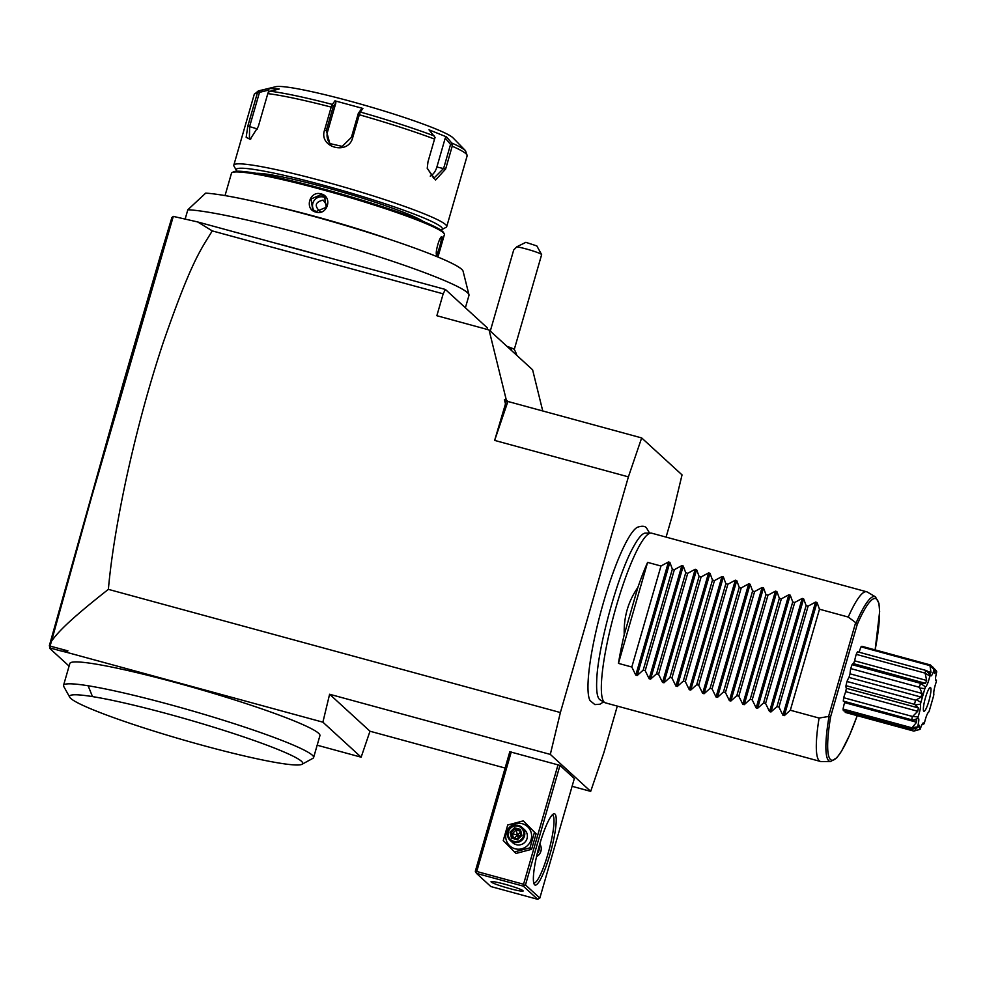 <?xml version="1.0" encoding="UTF-8"?>
<svg xmlns="http://www.w3.org/2000/svg" width="986" height="986" viewBox="0 0 986 986"><rect width="100%" height="100%" fill="white"/><g stroke="black" fill="none" stroke-linecap="round" stroke-linejoin="round"><path stroke-width="1.48" d="M440.754 230.021A107.277 9.231 -163.9 0 0 441.753 229.664L446.091 227.298A110.802 9.527 -163.9 0 0 446.72 226.62A110.802 9.527 -163.9 0 0 445.598 224.598A110.802 9.527 -163.9 0 0 333.761 184.136A110.802 9.527 -163.9 0 0 233.818 165.167A110.802 9.527 -163.9 0 0 233.978 166.079L236.381 170.393A107.277 9.231 -163.9 0 0 237.047 171.219M257.346 93.091L259.799 90.687A109.039 9.379 -163.9 0 0 258.357 90.909L275.858 86.694A93.214 8.024 -163.9 0 1 365.325 105.428A93.214 8.024 -163.9 0 1 452.685 137.559A93.214 8.024 -163.9 0 1 452.956 137.806L465.515 150.698L467.154 155.8A110.802 9.527 -163.9 0 0 466.045 153.779A110.802 9.527 -163.9 0 0 452.217 146.199L451.674 142.982L446.572 136.906L429.009 129.819L435.072 137.424L434.555 139.075A110.802 9.527 -163.9 0 0 359.311 114.758L352.717 137.596C348.415 155.702 318.244 147.518 324.604 129.942L331.197 107.092A110.802 9.527 -163.9 0 0 267.798 93.621L258.295 126.565L250.173 139.334L246.155 137.3L247.831 126.035L257.346 93.091A110.802 9.527 -163.9 0 0 254.252 94.348L233.818 165.167M452.217 146.199L445.623 169.05L435.565 180.044L427.234 168.347L427.961 161.914L434.555 139.075M259.799 90.687L268.821 88.469L279.211 88.999L270.189 91.217A109.039 9.379 16.1 0 1 332.381 104.43L334.932 100.831L362.885 108.448L360.309 112.034A109.039 9.379 16.1 0 1 434.123 135.895M446.572 136.906L445.228 138.089L450.553 144.424L452.069 144.289M452.106 144.313L450.553 144.424L443.626 168.433L433.729 178.318L427.221 168.113M359.311 114.758L360.309 112.034M359.397 112.971L358.325 113.353L351.398 137.362L342.228 146.396L329.842 143.574L326.317 130.534L333.243 106.513L335.918 102.766L327.574 131.68A13.188 12.954 132.5 0 0 330.544 144.178M332.381 104.43L331.197 107.092M332.208 105.564L333.243 106.513L332.27 105.576M267.798 93.621L268.463 92.031L270.189 91.217M250.925 138.816L249.384 138.977L249.643 126.467L259.491 92.351L268.907 90.046L268.155 92.659M258.394 91.513L259.491 92.351L258.406 91.513M268.821 88.469L268.907 90.046M268.821 92.832L268.463 92.031M334.932 100.831L335.918 102.766M359.335 112.959L358.325 113.353L360.999 109.606L362.885 108.448M435.072 137.424L434.801 138.065M445.228 138.089L436.884 167.004A13.188 8.418 -78 0 1 430.253 176.137M441.753 229.664A107.277 9.231 -163.9 0 0 441.284 227.063A107.277 9.231 -163.9 0 0 328.56 186.637A107.277 9.231 -163.9 0 0 236.381 170.393M423.314 221.517A89.689 7.715 -163.9 0 0 341.427 191.851A89.689 7.715 -163.9 0 0 256.335 173.326M437.932 257.05L444.378 234.705A110.802 9.527 -163.9 0 0 444.218 233.793L443.49 232.499A109.742 9.441 -163.9 0 0 442.554 231.402A109.742 9.441 -163.9 0 0 336.337 192.603A109.742 9.441 -163.9 0 0 233.411 171.86L232.104 172.575A110.802 9.527 -163.9 0 0 231.476 173.253L225.03 195.598M444.218 233.793A110.802 9.527 -163.9 0 0 443.269 232.684A110.802 9.527 -163.9 0 0 336.029 193.515A110.802 9.527 -163.9 0 0 232.104 172.575M273.233 205.877A110.802 9.527 16.1 0 1 391.664 240.054M436.588 254.684L436.81 255.078C434.493 253.895 440.039 234.656 442.048 236.886C443.515 237.836 437.969 257.075 436.81 255.078L436.687 254.918M441.531 236.911L441.186 237.379C442.517 238.205 437.353 256.089 436.33 254.215M315.877 212.089C304.045 209.463 309.629 190.236 321.128 193.909C333.083 196.645 327.5 215.872 315.877 212.089L316.173 211.509L312.673 209.587L311.083 198.975L321.029 194.673L324.554 196.608L326.218 207.306L316.173 211.509M468.966 294.74L463.087 271.212A139.063 11.968 -163.9 0 0 353.518 227.902A139.063 11.968 -163.9 0 0 205.704 193.133L187.833 209.759A151.24 13.015 16.1 0 1 348.194 247.153A151.24 13.015 16.1 0 1 468.966 294.74A151.24 13.015 16.1 0 1 468.966 295.406L465.392 307.78M185.195 218.88L187.833 209.759M197.668 221.949L212.261 230.897C200.503 250.185 191.728 260.427 163.232 342.536C149.132 384.996 136.808 430.414 126.257 478.777C117.075 521.73 111.11 558.594 108.374 589.357C64.99 623.423 57.151 633.665 51.531 641.097L92.031 495.564L173.302 216.39L197.668 221.949L320.105 255.312A151.24 13.015 -163.9 0 0 276.376 243.394M173.302 216.39L171.897 217.524L160.225 256.261L123.312 382.778L49.3 645.867L67.923 650.883L66.333 652.239L61.982 651.216L50.606 648.122L49.62 646.533M50.606 648.122L51.223 648.677L49.633 648.307L69.094 666.117M49.633 648.307L49.978 647.112M66.333 652.239L322.89 722.171L329.607 694.255L550.311 754.413L560.381 712.545L108.374 589.357M505.103 768.057L369.984 731.23L361.147 757.186L322.89 722.171M361.147 757.186L317.172 745.206M63.535 685.369L69.846 663.492A130.14 11.191 16.1 0 1 94.446 663.874A130.14 11.191 16.1 0 1 235.605 700.22A130.14 11.191 16.1 0 1 319.92 735.667L313.61 757.556A130.14 11.191 16.1 0 1 312.87 758.345L302.036 764.273A121.352 10.439 -163.9 0 0 228.838 731.994A121.352 10.439 -163.9 0 0 92.487 696.597A121.352 10.439 16.1 0 0 69.735 697.225L63.733 686.441A130.14 11.191 16.1 0 1 63.535 685.369A130.14 11.191 16.1 0 1 88.124 685.763A130.14 11.191 16.1 0 1 229.294 722.109A130.14 11.191 16.1 0 1 313.61 757.556M61.982 651.216L67.923 650.883M51.531 641.097L50.076 646.015M369.984 731.23L329.607 694.255M572.09 786.31L590.688 791.376L550.311 754.413M558.051 764.729L523.554 884.245L524.281 885.428L525.476 884.935L539.835 898.073L574.333 778.558L559.974 765.407L509.811 751.739L475.314 871.267L475.782 872.216L476.743 871.488L511.241 751.973M666.092 537.111L671.971 516.75L682.041 474.895L641.664 437.92L628.402 476.867L560.381 712.545M590.688 791.376L603.937 752.429L617.31 706.099M603.568 701.872L600.006 704.201L594.891 704.596L590.059 700.615A91.094 15.517 -74.8 0 1 601.201 610.568A91.094 15.517 -74.8 0 1 637.289 527.313C641.948 525.698 645.041 525.945 646.582 528.065L649.564 533.093M506.311 400.008L504.376 399.49L506.557 400.242L494.639 440.409L507.901 401.475L506.311 400.008L489.044 329.94L436.86 315.717L443.17 293.828L212.261 230.897M505.337 403.373L504.376 399.49M494.639 440.409L628.402 476.867M320.105 255.312L445.376 289.453L443.17 293.828M445.376 289.453L487.454 327.981L487.269 329.447M489.044 329.94L532.613 369.824L542.744 410.965M507.901 401.475L641.664 437.92M511.266 350.276L511.537 350.129A17.588 1.516 -163.9 0 0 511.635 350.018A17.588 1.516 -163.9 0 0 509.368 348.551M509.294 348.477A17.588 1.516 16.1 0 1 511.648 349.993A17.588 1.516 16.1 0 1 511.648 350.005M516.763 355.317A21.1 21.1 0 0 0 514.211 349.463A14.075 1.208 -163.9 0 0 507.001 346.369M514.248 349.537L541.634 254.659A14.075 1.208 -163.9 0 0 541.61 254.548A14.075 1.208 -163.9 0 0 526.142 248.94A14.075 1.208 -163.9 0 0 516.775 246.82L525.858 242.334L536.815 245.921L541.61 254.548M490.288 331.074L513.681 250.025L516.775 246.82M604.775 702.587L600.043 699.801A86.485 14.728 -74.8 0 1 599.525 699.419A86.485 14.728 -74.8 0 1 596.69 681.4C597.306 649.355 617.532 575.171 633.246 547.242A86.485 14.728 -74.8 0 1 645.485 533.093L650.97 533.093A87.939 14.975 105.2 0 0 614.574 612.343A87.939 14.975 105.2 0 0 604.245 702.192A87.939 14.975 105.2 0 0 604.775 702.587A87.939 14.975 105.2 0 0 605.429 702.858L820.438 761.463A87.939 14.975 105.2 0 0 821.141 761.549L830.557 761.549A85.462 14.556 -74.8 0 1 828.93 717.081L828.56 716.477L819.083 718.054A87.939 14.975 105.2 0 0 819.267 760.798A87.939 14.975 105.2 0 0 820.438 761.463M632.839 548.019A86.485 14.728 -74.8 0 1 633.246 547.242M866.682 591.785A87.939 14.975 105.2 0 0 848.243 617.051L856.107 622.942A85.462 14.556 -74.8 0 1 875.457 596.838L867.335 592.056A87.939 14.975 105.2 0 0 866.682 591.785L651.672 533.179A87.939 14.975 105.2 0 0 650.97 533.093M856.107 622.942L857.228 624.508L830.668 716.539L828.93 717.081M855.491 623.189L828.56 716.477M929.576 665.525L861.024 646.841A34.288 5.842 -74.8 0 1 861.937 646.298L930.488 664.983A34.288 5.842 105.2 0 0 929.576 665.525L934.161 669.605C932.14 675.496 930.907 677.234 930.451 674.855A31.244 5.324 105.2 0 0 929.872 675.989C928.319 682.361 926.852 686.01 925.447 686.909A31.244 5.324 105.2 0 0 924.856 688.647L920.912 702.328A31.244 5.324 105.2 0 0 920.456 704.189C920.862 706.74 920.061 711.005 918.052 716.958A31.244 5.324 105.2 0 0 917.867 718.449C919.223 717.722 919.137 720.532 917.633 726.879A31.244 5.324 105.2 0 0 917.756 727.606L919.408 725.326L919.765 729.443A31.244 5.324 105.2 0 0 920.172 729.209C922.193 723.317 923.426 721.567 923.882 723.958A31.244 5.324 105.2 0 0 924.461 722.824C926.014 716.452 927.481 712.804 928.886 711.892A31.244 5.324 105.2 0 0 929.478 710.167L933.422 696.486A31.244 5.324 105.2 0 0 933.865 694.625C933.471 692.061 934.272 687.809 936.281 681.856A31.244 5.324 105.2 0 0 936.466 680.365L935.813 680.069M861.024 646.841A11.709 1.997 105.2 0 0 859.139 652.227M924.782 673.031L856.23 654.359A34.288 5.842 -74.8 0 1 857.524 651.795L926.076 670.468A34.288 5.842 105.2 0 0 924.782 673.031L929.872 675.989M856.23 654.359A11.709 1.997 105.2 0 0 854.652 660.817A29.013 4.942 105.2 0 0 853.506 663.652M853.482 663.714A11.709 1.997 105.2 0 0 853.309 663.603A11.709 1.997 105.2 0 0 852.052 664.663A34.288 5.842 -74.8 0 0 850.733 668.57A11.709 1.997 105.2 0 0 850.043 673.82A29.013 4.942 105.2 0 0 848.995 677.431A11.709 1.997 105.2 0 0 846.999 681.474A34.288 5.842 -74.8 0 0 845.988 685.677A11.709 1.997 105.2 0 0 846.382 688.302A29.013 4.942 105.2 0 0 845.754 691.667A11.709 1.997 105.2 0 0 843.72 697.718A34.288 5.842 -74.8 0 0 843.289 701.083A11.709 1.997 105.2 0 0 843.535 701.256L912.913 720.174L917.867 718.449M844.608 701.551A29.013 4.942 105.2 0 0 844.595 702.611A11.709 1.997 105.2 0 0 843.079 709.045A34.288 5.842 -74.8 0 0 843.363 710.672L911.914 729.357L917.756 727.606M845.31 711.202A11.709 1.997 105.2 0 0 845.261 712.41L913.812 731.094M932.805 667.436L932.115 666.647M919.765 729.443L914.503 730.909L916.647 727.939M917.633 726.879L911.631 727.73A34.288 5.842 105.2 0 0 911.914 729.357M911.631 727.73L843.079 709.045M912.42 727.335L916.61 722.233L844.595 702.611M916.61 722.233L916.672 720.002L912.629 720.051L843.289 701.083M918.052 716.958L912.26 716.403A34.288 5.842 105.2 0 0 911.84 719.768M912.26 716.403L843.72 697.718M913.135 715.959L917.756 711.288L845.754 691.667M917.756 711.288L918.397 707.923L846.382 688.302M918.397 707.923L915.218 704.941L920.456 704.189M920.912 702.328L916.45 699.838L915.55 700.159A34.288 5.842 105.2 0 0 914.54 704.349L915.218 704.941M914.54 704.349L845.988 685.677M915.55 700.159L846.999 681.474M916.45 699.838L921.01 697.053L848.995 677.431M921.01 697.053L922.046 693.441L850.043 673.82M922.046 693.441L919.852 688.031L924.856 688.647M925.447 686.909L920.604 683.347A34.288 5.842 105.2 0 0 919.272 687.254L919.852 688.031M919.272 687.254L850.733 668.57M920.604 683.347L852.052 664.663M921.466 683.286L925.484 683.335L926.655 680.451L854.652 660.817M853.309 663.603L925.484 683.335M926.655 680.451L925.287 673.857M930.796 675.484L926.076 670.468M926.865 670.726L930.008 673.808L930.981 672.415L927.826 671.552M930.981 672.415L930.069 666.203M935.591 679.453L936.466 680.365C935.11 681.092 935.184 678.282 936.7 671.934A31.244 5.324 105.2 0 0 936.577 671.207L934.58 673.389L934.568 669.371L930.488 664.983M932.904 667.14L936.577 671.207M923.007 723.182L923.882 723.958L922.07 724.513M930.562 687.624A12.313 2.095 105.2 0 0 930.18 687.538A12.313 2.095 105.2 0 0 925.139 698.852A12.313 2.095 105.2 0 0 923.746 711.165A12.313 2.095 105.2 0 0 923.759 711.189A12.313 2.095 105.2 0 0 928.898 700.997A12.313 2.095 105.2 0 0 930.562 687.624M637.843 587.496L624.237 634.627C623.645 617.1 628.181 601.386 637.843 587.496A87.939 14.975 105.2 0 1 647.605 562.377L660.977 566.013L668.446 561.983L669.864 562.365L672.353 569.119L674.35 569.661L681.819 565.619L683.236 566.013L685.726 572.767L687.723 573.31L695.192 569.267L696.609 569.661L699.099 576.403L701.095 576.958L708.564 572.915L709.994 573.297L712.484 580.051L714.48 580.594L721.949 576.563L723.367 576.946L725.856 583.7L727.853 584.242L735.322 580.199L736.739 580.594L739.229 587.348L741.225 587.89L748.694 583.848L750.112 584.242L752.601 590.996L754.61 591.538L762.079 587.496L763.497 587.878L765.986 594.632L767.983 595.187L775.452 591.144L776.869 591.526L779.359 598.28L781.356 598.822L788.825 594.792L790.242 595.174L792.732 601.928L794.728 602.471L802.197 598.428L803.627 598.822L806.117 605.577L808.113 606.119L815.582 602.076L817 602.458L819.489 609.212L790.328 710.228L819.083 718.054M819.489 609.212L848.243 617.051M790.328 710.228L784.338 715.614L782.921 715.232L778.952 707.122L808.113 606.119M803.627 598.822L770.966 711.966L776.956 706.58L778.952 707.122M770.966 711.966L769.548 711.584L765.58 703.474L794.728 602.471M790.242 595.174L757.581 708.318L763.583 702.932L765.58 703.474M757.581 708.318L756.163 707.936L752.207 699.838L781.356 598.822M776.869 591.526L744.208 704.682L750.21 699.284L752.207 699.838M744.208 704.682L742.791 704.287L738.822 696.19L767.983 595.187M763.497 587.878L730.836 701.034L736.825 695.648L738.822 696.19M730.836 701.034L729.418 700.639L725.449 692.542L754.61 591.538M750.112 584.242L717.463 697.385L723.453 691.999L725.449 692.542M717.463 697.385L716.046 697.003L712.077 688.894L741.225 587.89M736.739 580.594L704.078 693.737L710.08 688.351L712.077 688.894M704.078 693.737L702.661 693.355L698.704 685.245L727.853 584.242M723.367 576.946L690.705 690.089L696.708 684.703L698.704 685.245M690.705 690.089L689.288 689.707L685.319 681.609L714.48 580.594M709.994 573.297L677.333 686.453L683.323 681.055L685.319 681.609M677.333 686.453L675.915 686.059L671.947 677.961L701.095 576.958M696.609 569.661L663.96 682.805L669.95 677.419L671.947 677.961M663.96 682.805L662.53 682.423L658.574 674.313L687.723 573.31M683.236 566.013L650.575 679.157L656.577 673.771L658.574 674.313M650.575 679.157L649.158 678.775L645.189 670.665L674.35 569.661M669.864 562.365L637.202 675.509L643.192 670.123L645.189 670.665M637.202 675.509L635.785 675.127L631.816 667.029L660.977 566.013M624.237 634.627A87.939 14.975 105.2 0 0 618.444 663.381L631.816 667.029M776.956 706.58L806.117 605.577M763.583 702.932L792.732 601.928M750.21 699.284L779.359 598.28M736.825 695.648L765.986 594.632M723.453 691.999L752.601 590.996M710.08 688.351L739.229 587.348M696.708 684.703L725.856 583.7M683.323 681.055L712.484 580.051M669.95 677.419L699.099 576.403M656.577 673.771L685.726 572.767M643.192 670.123L672.353 569.119M647.605 562.377L618.444 663.381M525.476 884.935L559.974 765.407M555.007 814.066A36.938 6.286 -74.8 0 1 550.003 854.172A36.938 6.286 -74.8 0 1 534.597 884.775A36.938 6.286 -74.8 0 1 534.19 884.232A36.938 6.286 -74.8 0 1 538.738 847.763A36.938 6.286 -74.8 0 1 553.319 814.042A36.938 6.286 -74.8 0 1 555.007 814.066M539.835 898.073L537.678 899.306L523.319 886.155L524.281 885.428M523.554 884.245L476.743 871.488M523.319 886.155L476.509 873.399L490.855 886.55L537.678 899.306M491.201 882.026A16.713 1.442 16.1 0 1 491.04 881.718A16.713 1.442 16.1 0 1 506.114 884.578A16.713 1.442 16.1 0 1 522.974 890.678A16.713 1.442 16.1 0 1 523.147 890.987A16.713 1.442 16.1 0 1 508.073 888.127A16.713 1.442 16.1 0 1 491.201 882.026M476.509 873.399L475.782 872.216M552.185 814.991A35.176 5.99 -74.8 0 1 552.382 815.028A35.176 5.99 -74.8 0 1 552.85 815.299A35.176 5.99 -74.8 0 1 548.499 852.015A35.176 5.99 -74.8 0 1 533.882 882.901A35.176 5.99 -74.8 0 1 533.697 882.827M536.384 857.253L539.835 843.868M536.52 856.624A8.788 8.627 -47.5 0 0 539.798 843.991M537.247 853.519A7.038 6.902 -47.5 0 0 539.009 846.764M523.344 820.87L536.101 833.774L531.614 849.316L515.986 853.445L503.242 840.54L507.728 824.999L523.344 820.87L534.474 832.283L529.987 847.837L514.372 851.966M529.987 847.837L531.614 849.316M522.297 823.729A13.077 12.843 132.5 0 1 531.109 839.641A13.077 12.843 132.5 0 1 515.062 848.773A13.077 12.843 132.5 0 1 506.237 832.862A13.077 12.843 132.5 0 1 522.297 823.729M510.144 840.355L512.745 842.734A8.788 8.627 -47.5 0 0 526.253 840.417A8.788 8.627 -47.5 0 0 524.614 829.768L522.013 827.39A8.788 8.627 132.5 0 1 513.644 842.29A8.788 8.627 -47.5 0 1 508.505 829.707A8.788 8.627 -47.5 0 1 518.513 825.455A8.788 8.627 132.5 0 1 522.013 827.39M534.474 832.283L536.101 833.774M518.143 826.182A7.913 7.765 132.5 0 1 523.48 835.808A7.913 7.765 132.5 0 1 513.768 841.329A7.913 7.765 -47.5 0 1 508.431 831.703A7.913 7.765 -47.5 0 1 518.143 826.182M514.482 827.784L510.021 832.147L511.5 838.125L517.428 839.739L521.89 835.376L520.411 829.399L514.482 827.784L514.852 828.893L511.142 832.529L512.363 837.508L517.293 838.852L521.027 835.216L519.795 830.237L514.852 828.893L516.06 830.002L517.564 835.228L512.35 833.638L516.06 830.002L519.992 831.075M519.795 830.237L520.411 829.399L519.795 830.237L521.015 835.204L517.293 838.852L512.35 837.508L511.5 838.125L512.363 837.508M521.89 835.376L521.027 835.216M517.428 839.739L517.305 838.852M510.021 832.147L512.35 833.638L513.373 837.78M521.002 831.346L517.564 835.228L520.288 835.918M518.168 837.989L517.564 835.228L513.57 838.618M69.735 697.225A121.352 10.439 16.1 0 0 70.77 698.433A121.352 10.439 -163.9 0 0 188.215 741.336A121.352 10.439 -163.9 0 0 302.036 764.273M325.737 197.952A8.788 8.627 132.5 0 0 323.654 197.077A8.788 8.627 -47.5 0 0 314.103 210.634M327.032 205.359L323.088 200.096C315.249 202.019 314.177 205.766 319.846 211.337L320.807 211.497M465.515 150.698A109.039 9.379 -163.9 0 0 465.207 150.402A109.039 9.379 -163.9 0 0 451.674 142.982M445.623 169.05L436.884 167.004M352.717 137.596L351.398 137.362M324.604 129.942L327.574 131.68M247.831 126.035L257.482 129.006M857.228 624.508A83.761 14.26 -74.8 0 1 875.137 649.897L879.648 611.591L878.933 603.284L875.457 596.838M857.204 715.663A83.761 14.26 -74.8 0 1 832.32 760.255A83.761 14.26 -74.8 0 1 830.668 716.539M817 602.458L784.338 715.614M815.582 602.076L782.921 715.232M802.197 598.428L769.548 711.584M788.825 594.792L756.163 707.936M775.452 591.144L742.791 704.287M762.079 587.496L729.418 700.639M748.694 583.848L716.046 697.003M735.322 580.199L702.661 693.355M721.949 576.563L689.288 689.707M708.564 572.915L675.915 686.059M695.192 569.267L662.53 682.423M681.819 565.619L649.158 678.775M668.446 561.983L635.785 675.127M88.124 685.763L92.487 696.597M321.128 193.909L321.029 194.673M467.154 155.8L446.72 226.62M258.357 90.909L254.252 94.348M857.241 715.676L849.649 735.051L841.539 751.172L836.843 757.766L830.557 761.549"/></g></svg>
